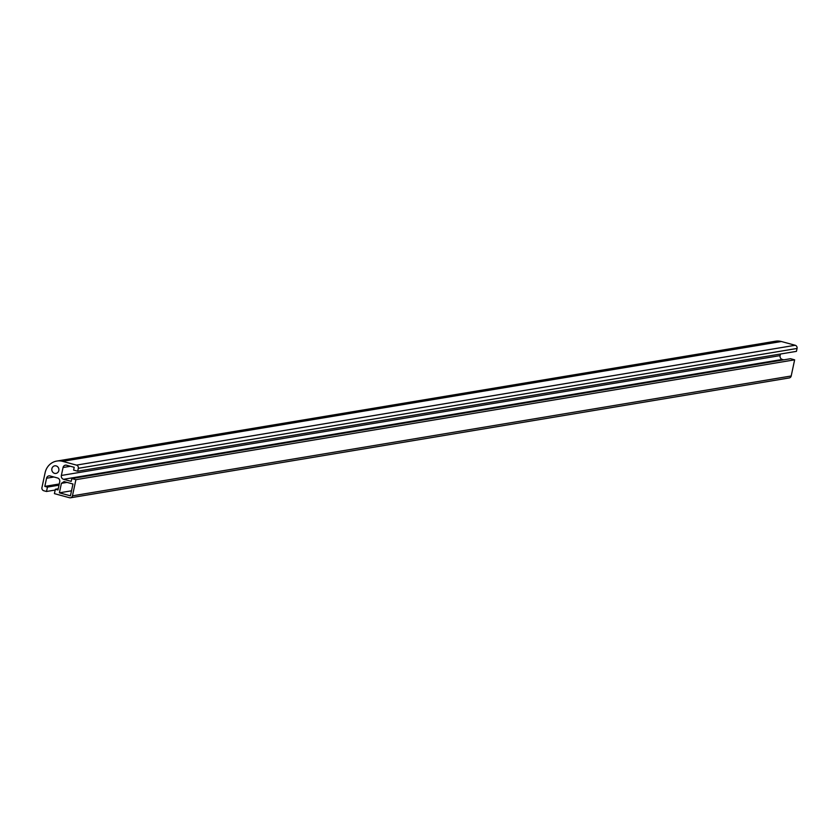 <?xml version="1.0" encoding="UTF-8"?>
<svg xmlns="http://www.w3.org/2000/svg" width="839" height="839" viewBox="0 0 839 839"><rect width="100%" height="100%" fill="white"/><g stroke="black" fill="none" stroke-linecap="round" stroke-linejoin="round"><path stroke-width="1.26" d="M54.556 473.343A3.849 3.566 80.5 0 1 54.713 465.834A3.849 3.566 80.5 0 1 58.856 469.032A3.849 3.566 80.5 0 1 54.556 473.343M71.514 490.805L59.391 492.829L61.404 483.337L64.089 481.596L72.962 483.998L70.445 495.828L59.391 492.829M67.057 482.394L61.404 483.337M56.8 461.062L775.53 341.211A15.805 14.63 80.5 0 1 781.382 341.515L795.204 345.269A2.632 2.444 80.5 0 1 797.05 348.458L796.431 351.363L77.691 471.214L78.31 468.309A2.632 2.444 -99.5 0 0 76.475 465.11L62.642 461.356A15.805 14.63 -99.5 0 0 56.8 461.062A15.805 14.63 -99.5 0 0 45.096 472.777L41.95 487.553A2.632 2.444 -99.5 0 0 43.796 490.752L46.512 491.486L47.445 487.102L44.824 486.389L46.554 478.24A3.157 2.926 80.5 0 1 50.067 475.954L57.503 477.968A3.157 2.926 80.5 0 1 59.716 481.806L57.975 489.966L55.353 489.252L54.42 493.636L69.543 497.737A2.632 2.444 -99.5 0 0 72.458 495.839L75.898 479.677L71.797 478.566L71.2 481.366L63.575 479.3A3.157 2.926 80.5 0 1 61.362 475.461L63.051 467.512A3.157 2.926 80.5 0 1 66.564 465.226L74.189 467.292L73.601 470.102L77.691 471.214M780.438 354.037L780.102 355.61A3.157 2.926 -99.5 0 0 782.305 359.449L783.762 359.847M75.898 479.677L794.638 359.826L790.537 358.714L71.797 478.566M794.638 359.826L791.198 375.987A2.632 2.444 80.5 0 1 789.247 377.938L70.507 497.789M58.227 488.77L55.353 489.252M59.244 483.988L44.824 486.389M58.992 485.173L47.445 487.102M55.185 490.039L46.512 491.486M781.382 341.515L62.642 461.356M795.204 345.269L76.475 465.11M797.05 348.458L78.31 468.309M70.434 466.274L63.051 467.512M780.102 355.61L61.362 475.461M782.305 359.449L63.575 479.3M791.198 375.987L72.458 495.839M53.937 477.003L46.554 478.24"/></g></svg>
